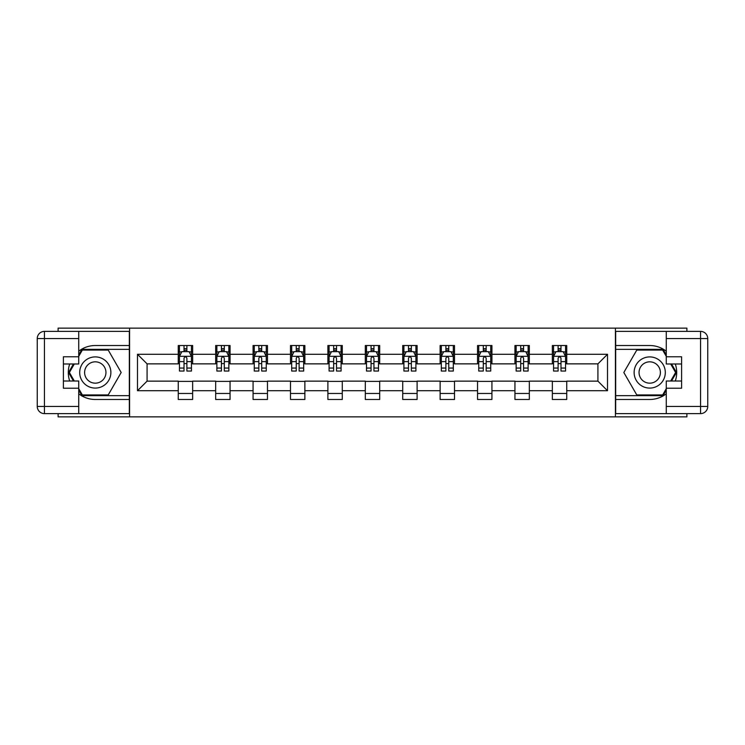 <?xml version="1.0" encoding="UTF-8"?>
<svg xmlns="http://www.w3.org/2000/svg" width="745" height="745" viewBox="0 0 745 745"><rect width="100%" height="100%" fill="white"/><g stroke="black" fill="none" stroke-linecap="round" stroke-linejoin="round"><path stroke-width="1.12" d="M58.11 413.624L58.11 416.865L686.89 416.865L686.89 413.624M686.89 331.376L686.89 328.135L615.426 328.135L615.426 416.865M615.426 328.135L58.11 328.135L58.11 331.376M129.574 416.865L129.574 328.135M566.74 354.275L566.74 345.522L552.352 345.522L552.352 354.275L529.332 354.275L529.332 345.522L514.944 345.522L514.944 354.275L491.924 354.275L491.924 345.522L477.536 345.522L477.536 354.275L454.515 354.275L454.515 345.522L440.127 345.522L440.127 354.275L417.107 354.275L417.107 345.522L402.719 345.522L402.719 354.275L379.699 354.275L379.699 345.522L365.301 345.522L365.301 354.275L342.281 354.275L342.281 345.522L327.893 345.522L327.893 354.275L304.873 354.275L304.873 345.522L290.485 345.522L290.485 354.275L267.464 354.275L267.464 345.522L253.077 345.522L253.077 354.275L230.056 354.275L230.056 345.522L215.668 345.522L215.668 354.275L192.648 354.275L192.648 345.522L178.26 345.522L178.26 354.275L137.49 354.275L137.49 390.725L147.082 381.133L178.26 381.133L178.26 399.478L192.648 399.478L192.648 381.133L215.668 381.133L215.668 399.478L230.056 399.478L230.056 381.133L253.077 381.133L253.077 399.478L267.464 399.478L267.464 381.133L290.485 381.133L290.485 399.478L304.873 399.478L304.873 381.133L327.893 381.133L327.893 399.478L342.281 399.478L342.281 381.133L365.301 381.133L365.301 399.478L379.699 399.478L379.699 381.133L402.719 381.133L402.719 399.478L417.107 399.478L417.107 381.133L440.127 381.133L440.127 399.478L454.515 399.478L454.515 381.133L477.536 381.133L477.536 399.478L491.924 399.478L491.924 381.133L514.944 381.133L514.944 399.478L529.332 399.478L529.332 381.133L552.352 381.133L552.352 399.478L566.74 399.478L566.74 381.133L597.918 381.133L597.918 363.867L566.74 363.867L566.74 354.275L607.51 354.275L607.51 390.725L566.74 390.725M552.352 390.725L529.332 390.725M514.944 390.725L491.924 390.725M477.536 390.725L454.515 390.725M440.127 390.725L417.107 390.725M402.719 390.725L379.699 390.725M365.301 390.725L342.281 390.725M327.893 390.725L304.873 390.725M290.485 390.725L267.464 390.725M253.077 390.725L230.056 390.725M215.668 390.725L192.648 390.725M178.26 390.725L137.49 390.725M552.352 354.275L552.352 363.867L529.332 363.867L529.332 354.275M514.944 354.275L514.944 363.867L491.924 363.867L491.924 354.275M477.536 354.275L477.536 363.867L454.515 363.867L454.515 354.275M440.127 354.275L440.127 363.867L417.107 363.867L417.107 354.275M402.719 354.275L402.719 363.867L379.699 363.867L379.699 354.275M365.301 354.275L365.301 363.867L342.281 363.867L342.281 354.275M327.893 354.275L327.893 363.867L304.873 363.867L304.873 354.275M290.485 354.275L290.485 363.867L267.464 363.867L267.464 354.275M253.077 354.275L253.077 363.867L230.056 363.867L230.056 354.275M215.668 354.275L215.668 363.867L192.648 363.867L192.648 354.275M178.26 354.275L178.26 363.867L147.082 363.867L137.49 354.275M147.082 363.867L147.082 381.133M607.51 390.725L597.918 381.133M597.918 363.867L607.51 354.275M178.26 351.519L179.452 351.519M184.015 351.519L186.893 351.519M191.446 351.519L192.648 351.519M178.26 363.625L179.452 363.625M184.015 363.625L186.893 363.625M191.446 363.625L192.648 363.625M178.26 381.375L192.648 381.375M178.26 393.481L192.648 393.481M215.668 381.375L230.056 381.375M215.668 393.481L230.056 393.481M215.668 351.519L216.869 351.519M221.423 351.519L224.301 351.519M228.855 351.519L230.056 351.519M215.668 363.625L216.869 363.625M221.423 363.625L224.301 363.625M228.855 363.625L230.056 363.625M253.077 381.375L267.464 381.375M253.077 393.481L267.464 393.481M253.077 351.519L254.278 351.519M258.832 351.519L261.709 351.519M266.263 351.519L267.464 351.519M253.077 363.625L254.278 363.625M258.832 363.625L261.709 363.625M266.263 363.625L267.464 363.625M290.485 381.375L304.873 381.375M290.485 393.481L304.873 393.481M290.485 351.519L291.686 351.519M296.24 351.519L299.118 351.519M303.671 351.519L304.873 351.519M290.485 363.625L291.686 363.625M296.24 363.625L299.118 363.625M303.671 363.625L304.873 363.625M327.893 381.375L342.281 381.375M327.893 393.481L342.281 393.481M327.893 351.519L329.094 351.519M333.648 351.519L336.526 351.519M341.089 351.519L342.281 351.519M327.893 363.625L329.094 363.625M333.648 363.625L336.526 363.625M341.089 363.625L342.281 363.625M365.301 381.375L379.699 381.375M365.301 393.481L379.699 393.481M365.301 351.519L366.503 351.519M371.057 351.519L373.943 351.519M378.497 351.519L379.699 351.519M365.301 363.625L366.503 363.625M371.057 363.625L373.943 363.625M378.497 363.625L379.699 363.625M402.719 381.375L417.107 381.375M402.719 393.481L417.107 393.481M402.719 351.519L403.911 351.519M408.474 351.519L411.352 351.519M415.906 351.519L417.107 351.519M402.719 363.625L403.911 363.625M408.474 363.625L411.352 363.625M415.906 363.625L417.107 363.625M440.127 381.375L454.515 381.375M440.127 393.481L454.515 393.481M440.127 351.519L441.329 351.519M445.882 351.519L448.76 351.519M453.314 351.519L454.515 351.519M440.127 363.625L441.329 363.625M445.882 363.625L448.76 363.625M453.314 363.625L454.515 363.625M477.536 381.375L491.924 381.375M477.536 393.481L491.924 393.481M477.536 351.519L478.737 351.519M483.291 351.519L486.168 351.519M490.722 351.519L491.924 351.519M477.536 363.625L478.737 363.625M483.291 363.625L486.168 363.625M490.722 363.625L491.924 363.625M514.944 381.375L529.332 381.375M514.944 393.481L529.332 393.481M514.944 351.519L516.145 351.519M520.699 351.519L523.577 351.519M528.13 351.519L529.332 351.519M514.944 363.625L516.145 363.625M520.699 363.625L523.577 363.625M528.13 363.625L529.332 363.625M552.352 381.375L566.74 381.375M552.352 393.481L566.74 393.481M552.352 351.519L553.554 351.519M558.107 351.519L560.985 351.519M565.548 351.519L566.74 351.519M552.352 363.625L553.554 363.625M558.107 363.625L560.985 363.625M565.548 363.625L566.74 363.625M186.893 348.641L184.015 348.641M191.446 368.058L186.893 368.058L186.893 371.057L191.446 371.057L191.446 356.436L189.044 351.64L181.855 351.64L179.452 356.436L179.452 371.057L184.015 371.057L184.015 368.058L179.452 368.058M179.452 356.436L179.452 345.522M191.446 356.436L191.446 345.522M184.015 351.64L184.015 345.522M186.893 345.522L186.893 351.64M186.893 368.058L186.893 358.233C185.933 356.38 184.974 356.38 184.015 358.233L184.015 368.058M103.08 358.997A15.589 15.589 0 0 0 81.782 364.705A15.589 15.589 0 0 0 87.491 386.003A15.589 15.589 0 0 0 108.779 380.295A15.589 15.589 0 0 0 103.08 358.997M100.622 363.262A10.672 10.672 0 0 0 86.038 367.164A10.672 10.672 0 0 0 89.949 381.738A10.672 10.672 0 0 0 104.523 377.836A10.672 10.672 0 0 0 100.622 363.262M78.737 356.315L82.341 350.076L108.23 350.076L121.174 372.5L108.23 394.924L82.341 394.924L78.737 388.685M74.304 381.012L69.397 372.5L74.304 363.988M657.509 358.997A15.589 15.589 0 0 0 636.221 364.705A15.589 15.589 0 0 0 641.92 386.003A15.589 15.589 0 0 0 663.218 380.295A15.589 15.589 0 0 0 657.509 358.997M655.051 363.262A10.672 10.672 0 0 0 640.476 367.164A10.672 10.672 0 0 0 644.378 381.738A10.672 10.672 0 0 0 658.962 377.836A10.672 10.672 0 0 0 655.051 363.262M666.263 388.685L662.659 394.924L636.77 394.924L623.826 372.5L636.77 350.076L662.659 350.076L666.263 356.315M670.696 363.988L675.603 372.5L670.696 381.012M78.737 393.807A26.978 26.978 0 0 0 95.285 399.478L129.332 399.478L129.332 413.624L44.449 413.624A7.199 7.199 0 0 1 37.25 406.435L37.25 338.565A7.199 7.199 0 0 1 44.449 331.376L78.737 331.376L78.737 363.988L63.39 363.988M78.737 331.376L129.332 331.376L129.332 345.522L95.285 345.522A26.978 26.978 0 0 0 78.737 351.193M69.685 363.988A26.978 26.978 0 0 0 69.685 381.012M129.332 399.478L129.332 345.522M63.39 381.012L78.737 381.012L78.737 413.624M78.737 356.79L63.39 356.79L63.39 388.21L78.737 388.21M129.332 349.358L81.922 349.358L78.737 354.881M78.737 390.119L81.922 395.642L129.332 395.642M73.476 363.988L68.559 372.5L73.476 381.012M666.263 351.193A26.978 26.978 0 0 0 649.714 345.522L615.668 345.522L615.668 331.376L700.551 331.376A7.199 7.199 0 0 1 707.75 338.565L707.75 406.435A7.199 7.199 0 0 1 700.551 413.624L666.263 413.624L666.263 381.012L681.61 381.012M666.263 413.624L615.668 413.624L615.668 399.478L649.714 399.478A26.978 26.978 0 0 0 666.263 393.807M675.315 381.012A26.978 26.978 0 0 0 675.315 363.988M615.668 345.522L615.668 399.478M681.61 363.988L666.263 363.988L666.263 331.376M666.263 388.21L681.61 388.21L681.61 356.79L666.263 356.79M615.668 395.642L663.078 395.642L666.263 390.119M666.263 354.881L663.078 349.358L615.668 349.358M671.524 381.012L676.441 372.5L671.524 363.988M224.301 348.641L221.423 348.641M228.855 368.058L224.301 368.058L224.301 371.057L228.855 371.057L228.855 356.436L226.461 351.64L219.263 351.64L216.869 356.436L216.869 371.057L221.423 371.057L221.423 368.058L216.869 368.058M216.869 356.436L216.869 345.522M228.855 356.436L228.855 345.522M221.423 351.64L221.423 345.522M224.301 345.522L224.301 351.64M224.301 368.058L224.301 358.233C223.342 356.38 222.383 356.38 221.423 358.233L221.423 368.058M261.709 348.641L258.832 348.641M266.263 368.058L261.709 368.058L261.709 371.057L266.263 371.057L266.263 356.436L263.87 351.64L256.671 351.64L254.278 356.436L254.278 371.057L258.832 371.057L258.832 368.058L254.278 368.058M254.278 356.436L254.278 345.522M266.263 356.436L266.263 345.522M258.832 351.64L258.832 345.522M261.709 345.522L261.709 351.64M261.709 368.058L261.709 358.233C260.75 356.38 259.791 356.38 258.832 358.233L258.832 368.058M299.118 348.641L296.24 348.641M303.671 368.058L299.118 368.058L299.118 371.057L303.671 371.057L303.671 356.436L301.278 351.64L294.079 351.64L291.686 356.436L291.686 371.057L296.24 371.057L296.24 368.058L291.686 368.058M291.686 356.436L291.686 345.522M303.671 356.436L303.671 345.522M296.24 351.64L296.24 345.522M299.118 345.522L299.118 351.64M299.118 368.058L299.118 358.233C298.158 356.38 297.199 356.38 296.24 358.233L296.24 368.058M336.526 348.641L333.648 348.641M341.089 368.058L336.526 368.058L336.526 371.057L341.089 371.057L341.089 356.436L338.686 351.64L331.497 351.64L329.094 356.436L329.094 371.057L333.648 371.057L333.648 368.058L329.094 368.058M329.094 356.436L329.094 345.522M341.089 356.436L341.089 345.522M333.648 351.64L333.648 345.522M336.526 345.522L336.526 351.64M336.526 368.058L336.526 358.233C335.567 356.38 334.607 356.38 333.648 358.233L333.648 368.058M373.943 348.641L371.057 348.641M378.497 368.058L373.943 368.058L373.943 371.057L378.497 371.057L378.497 356.436L376.095 351.64L368.905 351.64L366.503 356.436L366.503 371.057L371.057 371.057L371.057 368.058L366.503 368.058M366.503 356.436L366.503 345.522M378.497 356.436L378.497 345.522M371.057 351.64L371.057 345.522M373.943 345.522L373.943 351.64M373.943 368.058L373.943 358.233C372.984 356.38 372.025 356.38 371.057 358.233L371.057 368.058M411.352 348.641L408.474 348.641M415.906 368.058L411.352 368.058L411.352 371.057L415.906 371.057L415.906 356.436L413.503 351.64L406.314 351.64L403.911 356.436L403.911 371.057L408.474 371.057L408.474 368.058L403.911 368.058M403.911 356.436L403.911 345.522M415.906 356.436L415.906 345.522M408.474 351.64L408.474 345.522M411.352 345.522L411.352 351.64M411.352 368.058L411.352 358.233C410.393 356.38 409.433 356.38 408.474 358.233L408.474 368.058M448.76 348.641L445.882 348.641M453.314 368.058L448.76 368.058L448.76 371.057L453.314 371.057L453.314 356.436L450.921 351.64L443.722 351.64L441.329 356.436L441.329 371.057L445.882 371.057L445.882 368.058L441.329 368.058M441.329 356.436L441.329 345.522M453.314 356.436L453.314 345.522M445.882 351.64L445.882 345.522M448.76 345.522L448.76 351.64M448.76 368.058L448.76 358.233C447.801 356.38 446.842 356.38 445.882 358.233L445.882 368.058M486.168 348.641L483.291 348.641M490.722 368.058L486.168 368.058L486.168 371.057L490.722 371.057L490.722 356.436L488.329 351.64L481.13 351.64L478.737 356.436L478.737 371.057L483.291 371.057L483.291 368.058L478.737 368.058M478.737 356.436L478.737 345.522M490.722 356.436L490.722 345.522M483.291 351.64L483.291 345.522M486.168 345.522L486.168 351.64M486.168 368.058L486.168 358.233C485.209 356.38 484.25 356.38 483.291 358.233L483.291 368.058M523.577 348.641L520.699 348.641M528.13 368.058L523.577 368.058L523.577 371.057L528.13 371.057L528.13 356.436L525.737 351.64L518.539 351.64L516.145 356.436L516.145 371.057L520.699 371.057L520.699 368.058L516.145 368.058M516.145 356.436L516.145 345.522M528.13 356.436L528.13 345.522M520.699 351.64L520.699 345.522M523.577 345.522L523.577 351.64M523.577 368.058L523.577 358.233C522.618 356.38 521.658 356.38 520.699 358.233L520.699 368.058M560.985 348.641L558.107 348.641M565.548 368.058L560.985 368.058L560.985 371.057L565.548 371.057L565.548 356.436L563.146 351.64L555.956 351.64L553.554 356.436L553.554 371.057L558.107 371.057L558.107 368.058L553.554 368.058M553.554 356.436L553.554 345.522M565.548 356.436L565.548 345.522M558.107 351.64L558.107 345.522M560.985 345.522L560.985 351.64M560.985 368.058L560.985 358.233C560.026 356.38 559.067 356.38 558.107 358.233L558.107 368.058M191.391 356.315L179.517 356.315M179.452 351.929L181.706 351.929M189.193 351.929L191.446 351.929M184.015 361.623L179.452 361.623M191.446 361.623L186.893 361.623M186.893 350.169L184.015 350.169M78.737 338.565L44.449 338.565L44.449 406.435L78.737 406.435M37.25 338.565L44.449 338.565L44.449 331.376M44.449 413.624L44.449 406.435L37.25 406.435M666.263 406.435L700.551 406.435L700.551 338.565L666.263 338.565M707.75 406.435L700.551 406.435L700.551 413.624M700.551 331.376L700.551 338.565L707.75 338.565M228.799 356.315L216.925 356.315M216.869 351.929L219.123 351.929M226.601 351.929L228.855 351.929M221.423 361.623L216.869 361.623M228.855 361.623L224.301 361.623M224.301 350.169L221.423 350.169M266.207 356.315L254.334 356.315M254.278 351.929L256.531 351.929M264.009 351.929L266.263 351.929M258.832 361.623L254.278 361.623M266.263 361.623L261.709 361.623M261.709 350.169L258.832 350.169M303.615 356.315L291.742 356.315M291.686 351.929L293.94 351.929M301.418 351.929L303.671 351.929M296.24 361.623L291.686 361.623M303.671 361.623L299.118 361.623M299.118 350.169L296.24 350.169M341.024 356.315L329.15 356.315M329.094 351.929L331.348 351.929M338.835 351.929L341.089 351.929M333.648 361.623L329.094 361.623M341.089 361.623L336.526 361.623M336.526 350.169L333.648 350.169M378.432 356.315L366.568 356.315M366.503 351.929L368.756 351.929M376.244 351.929L378.497 351.929M371.057 361.623L366.503 361.623M378.497 361.623L373.943 361.623M373.943 350.169L371.057 350.169M415.85 356.315L403.976 356.315M403.911 351.929L406.165 351.929M413.652 351.929L415.906 351.929M408.474 361.623L403.911 361.623M415.906 361.623L411.352 361.623M411.352 350.169L408.474 350.169M453.258 356.315L441.385 356.315M441.329 351.929L443.582 351.929M451.06 351.929L453.314 351.929M445.882 361.623L441.329 361.623M453.314 361.623L448.76 361.623M448.76 350.169L445.882 350.169M490.666 356.315L478.793 356.315M478.737 351.929L480.991 351.929M488.469 351.929L490.722 351.929M483.291 361.623L478.737 361.623M490.722 361.623L486.168 361.623M486.168 350.169L483.291 350.169M528.075 356.315L516.201 356.315M516.145 351.929L518.399 351.929M525.877 351.929L528.13 351.929M520.699 361.623L516.145 361.623M528.13 361.623L523.577 361.623M523.577 350.169L520.699 350.169M565.483 356.315L553.61 356.315M553.554 351.929L555.807 351.929M563.294 351.929L565.548 351.929M558.107 361.623L553.554 361.623M565.548 361.623L560.985 361.623M560.985 350.169L558.107 350.169"/></g></svg>
